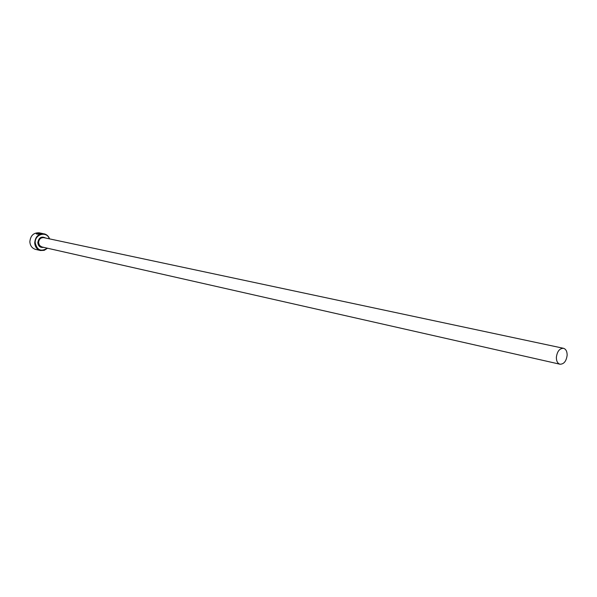 <?xml version="1.0" encoding="UTF-8"?>
<svg xmlns="http://www.w3.org/2000/svg" width="597" height="597" viewBox="0 0 597 597"><rect width="100%" height="100%" fill="white"/><g stroke="black" fill="none" stroke-linecap="round" stroke-linejoin="round"><path stroke-width="0.9" d="M38.589 233.987L36.917 233.718M47.529 248.233L44.223 250.344L40.469 250.524C36.954 249.456 35.029 246.889 34.701 242.83C35.372 236.584 38.514 233.591 44.133 233.837L41.409 233.539C38.193 234.27 36.469 234.315 36.223 233.673L36.932 233.494C37.126 233.964 38.507 233.949 41.081 233.464L42.648 233.546M42.536 233.509L39.238 232.823C33.641 232.569 30.514 235.546 29.85 241.748C30.178 245.785 32.096 248.337 35.596 249.397L40.469 250.524M38.335 233.524L38.969 233.36L37.596 233.076L36.484 233.367L37.82 232.882L39.715 233.337L38.327 233.718M49.357 238.83C46.782 230.778 34.641 234.143 35.223 242.837C37.044 250.24 41.074 252.016 47.305 248.18M44.133 233.837C46.753 234.479 48.573 236.158 49.581 238.882M567.143 355.252C567.15 351.394 565.926 349.081 563.486 348.297C559.568 348.349 557.195 351.349 556.367 357.297C556.367 361.125 557.576 363.439 559.986 364.222C563.926 364.2 566.307 361.215 567.143 355.252M39.529 233.427L37.82 232.882M37.372 233.158L36.947 233.293M36.91 233.658L36.26 233.599M559.986 364.222L41.797 246.934L39.506 245.427L38.574 242.651C38.947 239.166 40.7 237.502 43.835 237.658L563.486 348.297M43.618 247.345C40.275 247.852 38.335 246.277 37.798 242.628C38.827 237.502 41.447 235.972 45.663 238.046"/></g></svg>
